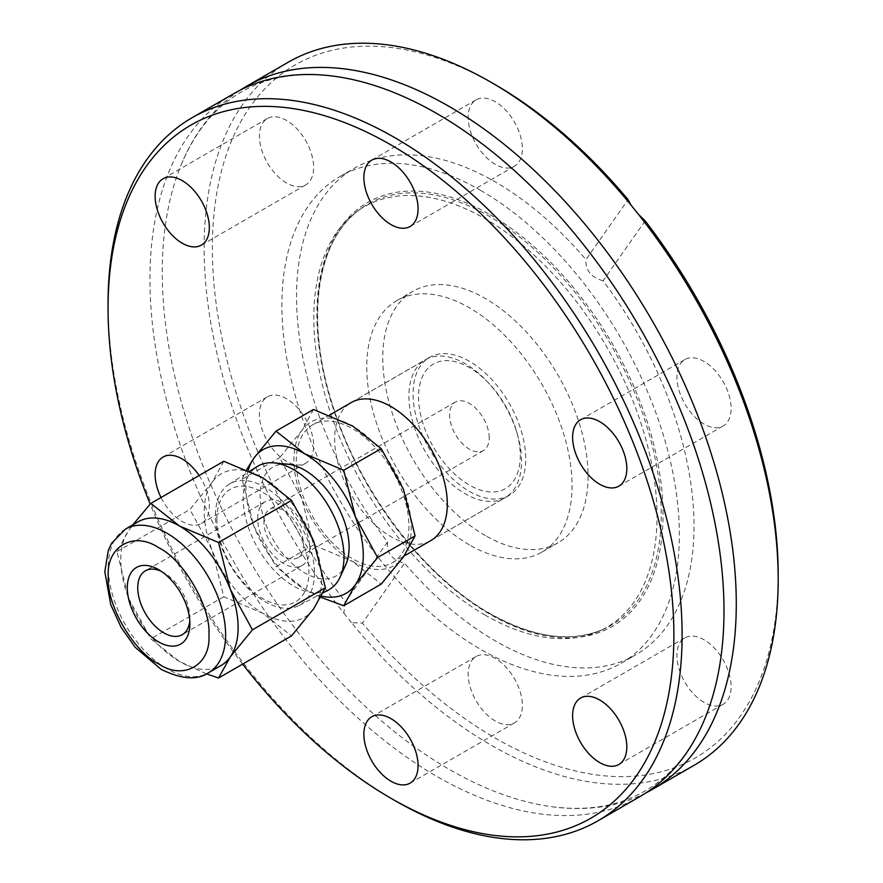 <?xml version="1.0" encoding="UTF-8"?>
<svg xmlns="http://www.w3.org/2000/svg" width="883" height="883" viewBox="0 0 883 883"><rect width="100%" height="100%" fill="white"/><g stroke="black" fill="none" stroke-linecap="round" stroke-linejoin="round"><path stroke-width="0.66" stroke-dasharray="4.42 3.31" d="M645.981 792.868A405.915 234.359 60 0 1 552.03 806.742A405.915 234.359 60 0 1 449.27 769.38A405.915 234.359 60 0 1 181.269 164.558A405.915 234.359 60 0 1 240.264 90.132M485.418 535.617A145.176 83.819 60 0 1 390.573 407.692A145.176 83.819 60 0 1 412.825 291.357A145.176 83.819 60 0 1 485.418 298.542A145.176 83.819 60 0 1 580.252 426.478A145.176 83.819 60 0 1 558.001 542.813A145.176 83.819 60 0 1 485.418 535.617M469.403 544.866A145.176 83.819 60 0 1 374.558 416.931A145.176 83.819 60 0 1 396.809 300.606A145.176 83.819 60 0 1 469.403 307.792A145.176 83.819 60 0 1 564.237 435.727A145.176 83.819 60 0 1 541.985 552.052A145.176 83.819 60 0 1 469.403 544.866M286.522 183.013A38.322 22.13 60 0 1 261.489 149.238A38.322 22.13 60 0 1 267.361 118.521A38.322 22.13 60 0 1 286.522 120.419A38.322 22.13 60 0 1 311.567 154.194A38.322 22.13 60 0 1 305.695 184.911A38.322 22.13 60 0 1 286.522 183.013M286.522 461.334A38.322 22.13 60 0 1 261.489 427.56A38.322 22.13 60 0 1 267.361 396.842A38.322 22.13 60 0 1 286.522 398.741A38.322 22.13 60 0 1 311.567 432.515A38.322 22.13 60 0 1 305.695 463.233A38.322 22.13 60 0 1 286.522 461.334M199.117 475.518A38.322 22.13 60 0 1 201.39 523.442A38.322 22.13 60 0 1 182.229 521.544A38.322 22.13 60 0 1 161.026 497.504M495.264 721.014A38.322 22.13 60 0 1 470.231 687.239A38.322 22.13 60 0 1 476.103 656.522A38.322 22.13 60 0 1 495.264 658.42A38.322 22.13 60 0 1 520.308 692.195A38.322 22.13 60 0 1 514.436 722.901A38.322 22.13 60 0 1 495.264 721.014M704.005 702.36A38.322 22.13 60 0 1 678.972 668.586A38.322 22.13 60 0 1 684.844 637.879A38.322 22.13 60 0 1 704.005 639.778A38.322 22.13 60 0 1 729.049 673.552A38.322 22.13 60 0 1 723.177 704.259A38.322 22.13 60 0 1 704.005 702.36M704.005 424.039A38.322 22.13 60 0 1 678.972 390.264A38.322 22.13 60 0 1 684.844 359.558A38.322 22.13 60 0 1 704.005 361.456A38.322 22.13 60 0 1 729.049 395.231A38.322 22.13 60 0 1 723.177 425.937A38.322 22.13 60 0 1 704.005 424.039M495.264 164.359A38.322 22.13 60 0 1 470.231 130.585A38.322 22.13 60 0 1 476.103 99.878A38.322 22.13 60 0 1 495.264 101.777A38.322 22.13 60 0 1 520.308 135.552A38.322 22.13 60 0 1 514.436 166.258A38.322 22.13 60 0 1 495.264 164.359M485.418 615.252A242.704 140.121 60 0 1 328.973 408.222A242.704 140.121 60 0 1 356.787 211.633A242.704 140.121 60 0 1 485.418 218.918A242.704 140.121 60 0 1 645.926 439.624A242.704 140.121 60 0 1 599.027 631.202A242.704 140.121 60 0 1 485.418 615.252M480.628 190.364A281.059 162.273 60 0 1 664.237 438.034A281.059 162.273 60 0 1 621.157 663.254A281.059 162.273 60 0 1 480.628 649.336A281.059 162.273 60 0 1 297.019 401.655A281.059 162.273 60 0 1 340.098 176.445A281.059 162.273 60 0 1 480.628 190.364M645.175 220.882L603.056 280.816A281.059 162.273 60 0 1 635.793 654.8A281.059 162.273 60 0 1 495.264 640.881A281.059 162.273 60 0 1 404.557 563.211C392.195 560.087 386.511 553.012 387.482 541.974A281.059 162.273 60 0 1 354.734 167.991A281.059 162.273 60 0 1 495.264 181.909A281.059 162.273 60 0 1 585.981 259.58L628.111 199.646M234.017 93.521A405.915 234.359 -120 0 0 171.799 418.785A405.915 234.359 -120 0 0 436.975 776.477A405.915 234.359 -120 0 0 639.932 796.576M694.115 765.296A405.915 234.359 60 0 1 491.158 745.186A405.915 234.359 60 0 1 351.5 622.67L362.427 623.133L404.557 563.211M778.188 574.734A400.109 231.004 60 0 1 495.264 738.078A400.109 231.004 60 0 1 362.427 623.133M469.403 361.279A79.669 46.004 -120 0 0 429.568 357.328A79.669 46.004 -120 0 0 417.35 421.169A79.669 46.004 -120 0 0 469.403 491.378A79.669 46.004 -120 0 0 509.237 495.33A79.669 46.004 -120 0 0 521.445 431.478A79.669 46.004 -120 0 0 469.403 361.279M429.833 541.147A79.669 46.004 60 0 1 390.97 536.665A79.669 46.004 60 0 1 339.182 467.328A79.669 46.004 60 0 1 350.187 403.189M387.482 541.974L345.363 601.897A400.109 231.004 60 0 1 223.311 164.337A400.109 231.004 60 0 1 495.275 84.713M345.363 601.897L343.84 613.144A405.915 234.359 60 0 1 288.211 62.229M343.84 613.144L351.5 622.67M395.065 800.66A405.915 234.359 60 0 1 108.057 303.531M242.615 664.115A400.109 231.004 60 0 1 150.187 504.116M603.056 280.816C591.025 277.284 585.341 270.198 585.981 259.58M408.906 526.29A79.647 45.982 60 0 1 392.416 562.747A79.647 45.982 60 0 1 331.037 541.411A79.647 45.982 60 0 1 296.269 461.257A79.647 45.982 60 0 1 312.759 424.789A79.647 45.982 60 0 1 374.138 446.125A79.647 45.982 60 0 1 408.906 526.29M408.906 396.224A79.647 45.982 -120 0 0 443.674 476.379A79.647 45.982 -120 0 0 505.054 497.714A79.647 45.982 -120 0 0 521.544 461.257A79.647 45.982 -120 0 0 517.394 434.337A79.647 45.982 -120 0 0 486.467 380.761A79.647 45.982 -120 0 0 425.407 359.756A79.647 45.982 -120 0 0 408.906 396.224M418.52 396.953A71.965 41.545 -120 0 0 469.403 485.087A71.965 41.545 -120 0 0 520.286 455.705A71.965 41.545 -120 0 0 516.533 431.39A71.965 41.545 -120 0 0 488.586 382.99A71.965 41.545 -120 0 0 418.52 396.953M263.94 522.074A28.024 16.181 60 0 1 269.734 509.237A28.024 16.181 60 0 1 291.335 516.754A28.024 16.181 60 0 1 303.564 544.954A28.024 16.181 60 0 1 297.759 557.78A28.024 16.181 60 0 1 276.169 550.275A28.024 16.181 60 0 1 263.94 522.074M489.215 437.769A28.024 16.181 -120 0 0 476.986 409.569A28.024 16.181 -120 0 0 455.385 402.052A28.024 16.181 -120 0 0 449.579 414.889A28.024 16.181 -120 0 0 461.82 443.089A28.024 16.181 -120 0 0 483.409 450.595A28.024 16.181 -120 0 0 489.215 437.769M161.324 571.356A36.876 21.291 60 0 1 163.808 572.648A36.876 21.291 60 0 1 189.878 617.813L189.878 623.84M257.681 518.453A36.876 21.291 60 0 1 265.308 501.577A36.876 21.291 60 0 1 293.73 511.456A36.876 21.291 60 0 1 309.823 548.564A36.876 21.291 60 0 1 302.185 565.44A36.876 21.291 60 0 1 273.774 555.562A36.876 21.291 60 0 1 257.681 518.453M287.439 464.16A62.925 36.324 -120 0 0 260.121 495.782A62.925 36.324 -120 0 0 295.849 566.787A62.925 36.324 -120 0 0 345.661 564.988M328.443 590.01A71.291 41.159 60 0 1 273.785 569.932A71.291 41.159 60 0 1 243.178 498.729A71.291 41.159 60 0 1 257.174 466.566M314.436 572.968A70.022 40.43 60 0 1 299.16 605.451A70.022 40.43 60 0 1 245.474 585.738A70.022 40.43 60 0 1 215.408 515.793A70.022 40.43 60 0 1 229.15 484.193A70.022 40.43 60 0 1 283.366 501.974A70.022 40.43 60 0 1 314.436 572.968M216.887 518.994A65.055 37.561 -120 0 0 262.891 598.674A65.055 37.561 -120 0 0 308.895 572.107A65.055 37.561 -120 0 0 262.891 492.438A65.055 37.561 -120 0 0 216.887 518.994M137.969 521.875A82.969 47.903 -120 0 0 128.642 530.517A82.969 47.903 -120 0 0 120.783 559.855A82.969 47.903 -120 0 0 128.642 598.266A82.969 47.903 -120 0 0 179.459 661.466A82.969 47.903 -120 0 0 220.938 665.583M313.476 409.491L301.776 430.562L279.602 457.681L301.776 498.31L313.476 544.977L352.582 561.511A82.969 47.903 60 0 1 301.776 498.31A82.969 47.903 60 0 1 301.776 430.562A82.969 47.903 60 0 1 352.582 426.025A82.969 47.903 60 0 1 403.399 489.226A82.969 47.903 60 0 1 403.399 556.974A82.969 47.903 60 0 1 352.582 561.511L381.213 584.093M313.476 544.977L275.982 566.632L253.807 526.003L242.108 479.337L279.602 457.681M242.108 479.337L246.611 469.701M320.882 597.327L304.613 589.215L275.982 566.632M248.178 470.385A82.969 47.903 -120 0 0 253.807 526.003A82.969 47.903 -120 0 0 304.613 589.215A82.969 47.903 -120 0 0 321.544 596.102M189.878 617.813A36.876 21.291 60 0 1 189.768 620.617M223.785 461.279L212.086 482.35L189.911 509.469L212.086 550.098A82.969 47.903 -120 0 0 262.891 613.299A82.969 47.903 -120 0 0 313.697 608.762A82.969 47.903 -120 0 0 313.697 541.014A82.969 47.903 -120 0 0 262.891 477.813A82.969 47.903 -120 0 0 212.086 482.35A82.969 47.903 -120 0 0 212.086 550.098L223.785 596.765L262.891 613.299L291.522 635.881M206.456 673.861L179.459 661.466L150.827 638.884L128.642 598.266L116.953 551.588L128.642 530.517L132.803 524.855M223.785 596.765L150.827 638.884M116.953 551.588L189.911 509.469M489.27 613.409A243.178 140.397 60 0 1 332.516 405.981A243.178 140.397 60 0 1 360.396 208.995A243.178 140.397 60 0 1 489.27 216.291A243.178 140.397 60 0 1 650.098 437.438A243.178 140.397 60 0 1 603.111 629.391A243.178 140.397 60 0 1 489.27 613.409M489.977 214.624A244.734 141.302 60 0 1 663.034 514.359A244.734 141.302 60 0 1 489.977 614.281A244.734 141.302 60 0 1 316.92 314.536A244.734 141.302 60 0 1 489.977 214.624M125.452 529.105A82.969 47.903 -120 0 0 108.267 567.085A82.969 47.903 -120 0 0 166.942 668.696A82.969 47.903 -120 0 0 208.421 672.802M552.03 806.742C587.957 811.334 618.917 806.091 644.91 791.013C670.97 776.047 690.981 751.852 704.965 718.442M181.269 164.558C195.253 131.148 215.275 106.953 241.324 91.987C267.317 76.909 298.277 71.666 334.204 76.258M396.809 300.606L412.825 291.357M163.068 178.741L267.361 118.521M163.068 457.063L267.361 396.842M371.809 716.742L476.103 656.522M580.55 698.089L684.844 637.879M580.55 419.767L684.844 359.558M371.809 160.099L476.103 99.878M356.787 211.633L360.396 208.995C316.92 239.326 305.021 318.421 332.008 403.056C358.079 489.325 422.935 575.738 489.789 613.387C532.979 637.692 570.749 643.023 603.111 629.391L599.027 631.202M340.098 176.445L354.734 167.991M351.136 402.604L429.568 357.328M430.805 540.606L509.237 495.33M621.157 663.254L635.793 654.8M410.131 226.478L514.436 166.258M618.873 486.158L723.177 425.937M618.873 764.479L723.177 704.259M410.131 783.122L514.436 722.901M201.39 523.442L305.695 463.233M201.39 245.121L305.695 184.911M541.985 552.052L558.001 542.813M392.416 562.747L404.061 556.025M431.754 540.032L505.054 497.714M455.385 402.052L269.734 509.237M265.308 501.577L145.375 570.826M163.808 572.648L158.598 569.645M299.16 605.451L323.211 592.769M312.759 424.789L329.502 415.12M352.107 402.074L425.407 359.756M488.586 382.99L486.467 380.761M516.533 431.39L517.394 434.337M483.409 450.595L297.759 557.78M302.185 565.44L182.251 634.689M229.15 484.193L249.878 471.147"/><path stroke-width="1.32" d="M240.264 90.132A405.915 234.359 60 0 1 246.313 86.424A405.915 234.359 60 0 1 449.27 106.523A405.915 234.359 60 0 1 714.435 464.215A405.915 234.359 60 0 1 652.217 789.479A405.915 234.359 60 0 1 645.981 792.868M182.229 243.222A38.322 22.13 60 0 1 157.196 209.448A38.322 22.13 60 0 1 163.068 178.741A38.322 22.13 60 0 1 182.229 180.64A38.322 22.13 60 0 1 207.273 214.414A38.322 22.13 60 0 1 201.39 245.121A38.322 22.13 60 0 1 182.229 243.222M161.026 497.504A38.322 22.13 60 0 1 163.068 457.063A38.322 22.13 60 0 1 182.229 458.961A38.322 22.13 60 0 1 199.117 475.518M390.97 781.223A38.322 22.13 60 0 1 365.937 747.448A38.322 22.13 60 0 1 371.809 716.742A38.322 22.13 60 0 1 390.97 718.641A38.322 22.13 60 0 1 416.014 752.415A38.322 22.13 60 0 1 410.131 783.122A38.322 22.13 60 0 1 390.97 781.223M599.712 762.581A38.322 22.13 60 0 1 574.678 728.806A38.322 22.13 60 0 1 580.55 698.089A38.322 22.13 60 0 1 599.712 699.987A38.322 22.13 60 0 1 624.756 733.762A38.322 22.13 60 0 1 618.873 764.479A38.322 22.13 60 0 1 599.712 762.581M599.712 484.259A38.322 22.13 60 0 1 574.678 450.485A38.322 22.13 60 0 1 580.55 419.767A38.322 22.13 60 0 1 599.712 421.666A38.322 22.13 60 0 1 624.756 455.44A38.322 22.13 60 0 1 618.873 486.158A38.322 22.13 60 0 1 599.712 484.259M390.97 224.58A38.322 22.13 60 0 1 365.937 190.805A38.322 22.13 60 0 1 371.809 160.099A38.322 22.13 60 0 1 390.97 161.986A38.322 22.13 60 0 1 416.014 195.761A38.322 22.13 60 0 1 410.131 226.478A38.322 22.13 60 0 1 390.97 224.58M390.97 144.922A400.109 231.004 60 0 1 673.884 634.943A400.109 231.004 60 0 1 390.97 798.298L395.076 800.66A405.915 234.359 60 0 1 395.065 800.66A405.915 234.359 60 0 0 598.034 820.771A405.915 234.359 60 0 0 660.252 495.506A405.915 234.359 60 0 0 395.076 137.814A405.915 234.359 60 0 0 192.119 117.704A405.915 234.359 60 0 0 108.057 303.531L108.057 308.266A400.109 231.004 60 0 1 390.97 144.922M598.034 820.771L639.932 796.576A405.915 234.359 -120 0 0 704.965 718.442A405.915 234.359 -120 0 0 436.975 113.62A405.915 234.359 -120 0 0 334.204 76.258A405.915 234.359 -120 0 0 234.017 93.521L192.119 117.704M491.158 82.34A405.915 234.359 60 0 1 491.169 82.34A405.915 234.359 60 0 1 630.826 204.856L628.111 199.646A400.109 231.004 60 0 0 495.275 84.713L491.169 82.34A405.915 234.359 60 0 0 288.211 62.229L246.313 86.424M778.188 579.469L778.188 574.734A400.109 231.004 60 0 0 645.175 220.882L638.486 214.381A405.915 234.359 60 0 1 778.188 579.469A405.915 234.359 60 0 1 694.115 765.296L652.217 789.479M638.486 214.381L630.826 204.856M350.187 403.189A79.669 46.004 60 0 1 351.136 402.604A79.669 46.004 60 0 1 390.97 406.555A79.669 46.004 60 0 1 443.023 476.765A79.669 46.004 60 0 1 430.805 540.606A79.669 46.004 60 0 1 429.833 541.147M395.076 800.66L390.97 798.287A400.109 231.004 60 0 1 390.97 798.287A400.109 231.004 60 0 1 242.615 664.115M150.187 504.116A400.109 231.004 60 0 1 108.057 308.266M158.598 547.659C133.598 530.727 106.103 546.588 108.267 576.72C106.103 604.336 133.587 651.941 158.598 663.884C183.598 680.815 211.081 664.954 208.918 634.822C211.081 607.206 183.598 559.59 158.598 547.659M321.544 596.102A82.969 47.903 -120 0 0 355.419 584.667A82.969 47.903 -120 0 0 363.277 555.341A82.969 47.903 -120 0 0 355.419 516.93L377.593 557.548L355.419 584.667L343.719 605.738L320.882 597.327M189.768 620.617A36.876 21.291 60 0 1 182.251 634.689A36.876 21.291 60 0 1 153.83 624.811A36.876 21.291 60 0 1 137.737 587.703A36.876 21.291 60 0 1 145.375 570.826A36.876 21.291 60 0 1 161.324 571.356M127.307 587.703A44.249 25.552 60 0 1 158.598 569.645A44.249 25.552 60 0 1 189.878 623.84A44.249 25.552 60 0 1 158.598 641.897A44.249 25.552 60 0 1 127.307 587.703M340.087 577.14L345.661 564.988A62.925 36.324 -120 0 0 349.105 547.151A62.925 36.324 -120 0 0 287.439 464.16L274.138 462.902A71.291 41.159 60 0 1 343.995 556.93A71.291 41.159 60 0 1 340.087 577.14A71.291 41.159 60 0 1 328.443 590.01L323.211 592.769M208.421 672.802A82.969 47.903 -120 0 0 225.607 634.822A82.969 47.903 -120 0 0 166.942 533.211A82.969 47.903 -120 0 0 125.452 529.105L111.589 543.277L108.267 550.517L104.812 571.776L110.739 604.7L121.225 627.548L135.198 647.294L161.037 669.281C181.468 679.303 197.262 680.484 208.421 672.802L220.938 665.583A82.969 47.903 -120 0 0 230.264 656.93A82.969 47.903 -120 0 0 238.123 627.592A82.969 47.903 -120 0 0 230.264 589.193L252.439 629.811L230.264 656.93L218.565 678.001L206.456 673.861M343.719 605.738L381.213 584.093L403.399 556.974L415.087 535.904L403.399 489.226L381.213 448.608L352.582 426.025L313.476 409.491L275.982 431.147L304.613 453.73L343.719 470.253L355.419 516.93A82.969 47.903 -120 0 0 304.613 453.73A82.969 47.903 -120 0 0 253.807 458.266L275.982 431.147M246.611 469.701L253.807 458.266A82.969 47.903 -120 0 0 248.178 470.385M415.087 535.904L377.593 557.548M381.213 448.608L343.719 470.253M249.878 471.147L257.174 466.566A71.291 41.159 60 0 1 274.138 462.902M132.803 524.855L150.827 503.398L179.459 525.981L218.565 542.515L230.264 589.193A82.969 47.903 -120 0 0 179.459 525.981A82.969 47.903 -120 0 0 137.969 521.875L125.452 529.105M218.565 678.001L291.522 635.881L313.697 608.762L325.397 587.692L313.697 541.014L291.522 500.396L262.891 477.813L223.785 461.279L150.827 503.398M218.565 542.515L291.522 500.396M252.439 629.811L325.397 587.692M404.061 556.025L431.754 540.032M329.502 415.12L352.107 402.074"/></g></svg>
